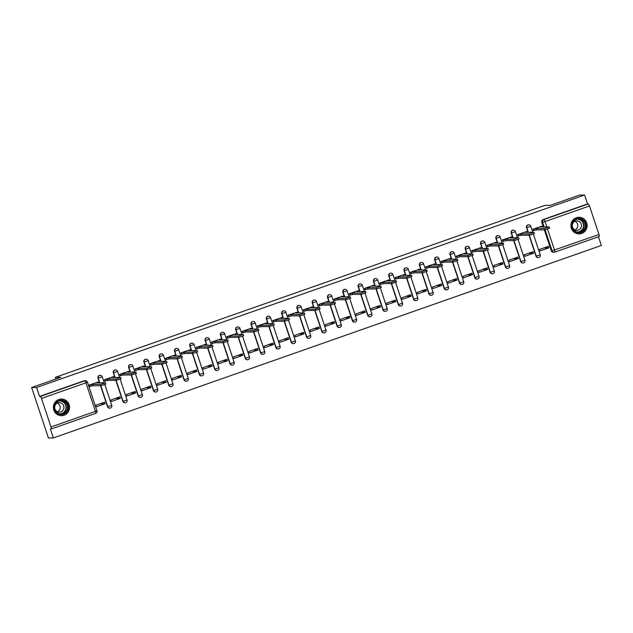 <?xml version="1.0" encoding="UTF-8"?>
<svg xmlns="http://www.w3.org/2000/svg" width="633" height="633" viewBox="0 0 633 633"><rect width="100%" height="100%" fill="white"/><g stroke="black" fill="none" stroke-linecap="round" stroke-linejoin="round"><path stroke-width="0.95" d="M99.951 375.322A2.128 2.073 89.5 0 0 98.012 378.146L98.281 378.138A2.128 2.073 -90.5 0 1 100.228 375.322L99.951 375.322M115.253 369.949A2.128 2.073 89.5 0 0 113.315 372.766L113.584 372.766A2.128 2.073 -90.5 0 1 115.53 369.941L115.253 369.949M130.556 364.568A2.128 2.073 89.5 0 0 128.618 367.393L128.887 367.393A2.128 2.073 -90.5 0 1 130.833 364.568L130.556 364.568M145.859 359.196A2.128 2.073 89.5 0 0 143.92 362.021L144.189 362.013A2.128 2.073 -90.5 0 1 146.136 359.196L145.859 359.196M161.17 353.823A2.128 2.073 89.5 0 0 159.223 356.64L159.5 356.64A2.128 2.073 -90.5 0 1 161.439 353.815L161.17 353.823M176.472 348.443A2.128 2.073 89.5 0 0 174.526 351.268L174.803 351.268A2.128 2.073 -90.5 0 1 176.742 348.443L176.472 348.443M191.775 343.07A2.128 2.073 89.5 0 0 189.829 345.895L190.106 345.887A2.128 2.073 -90.5 0 1 192.044 343.07L191.775 343.07M207.078 337.698A2.128 2.073 89.5 0 0 205.132 340.514L205.409 340.514A2.128 2.073 -90.5 0 1 207.347 337.69L207.078 337.698M222.381 332.317A2.128 2.073 89.5 0 0 220.434 335.142L220.711 335.142A2.128 2.073 -90.5 0 1 222.65 332.317L222.381 332.317M237.684 326.945A2.128 2.073 89.5 0 0 235.737 329.769L236.014 329.761A2.128 2.073 -90.5 0 1 237.953 326.945L237.684 326.945M252.986 321.572A2.128 2.073 89.5 0 0 251.048 324.389L251.317 324.389A2.128 2.073 -90.5 0 1 253.263 321.564L252.986 321.572M268.289 316.191A2.128 2.073 89.5 0 0 266.351 319.016L266.62 319.016A2.128 2.073 -90.5 0 1 268.566 316.191L268.289 316.191M283.592 310.819A2.128 2.073 89.5 0 0 281.653 313.644L281.922 313.636A2.128 2.073 -90.5 0 1 283.869 310.819L283.592 310.819M298.895 305.446A2.128 2.073 89.5 0 0 296.956 308.263L297.225 308.263A2.128 2.073 -90.5 0 1 299.172 305.438L298.895 305.446M314.197 300.066A2.128 2.073 89.5 0 0 312.259 302.891L312.528 302.891A2.128 2.073 -90.5 0 1 314.474 300.066L314.197 300.066M329.5 294.693A2.128 2.073 89.5 0 0 327.562 297.518L327.839 297.51A2.128 2.073 -90.5 0 1 329.777 294.693L329.5 294.693M344.811 289.321A2.128 2.073 89.5 0 0 342.864 292.137L343.141 292.137A2.128 2.073 -90.5 0 1 345.08 289.313L344.811 289.321M360.114 283.94A2.128 2.073 89.5 0 0 358.167 286.765L358.444 286.765A2.128 2.073 -90.5 0 1 360.383 283.94L360.114 283.94M375.416 278.567A2.128 2.073 89.5 0 0 373.47 281.392L373.747 281.384A2.128 2.073 -90.5 0 1 375.685 278.567L375.416 278.567M390.719 273.195A2.128 2.073 89.5 0 0 388.773 276.012L389.05 276.012A2.128 2.073 -90.5 0 1 390.988 273.195L390.719 273.195M406.022 267.822A2.128 2.073 89.5 0 0 404.076 270.639L404.352 270.639A2.128 2.073 -90.5 0 1 406.291 267.814L406.022 267.822M421.325 262.442A2.128 2.073 89.5 0 0 419.386 265.267L419.655 265.259A2.128 2.073 -90.5 0 1 421.594 262.442L421.325 262.442M436.628 257.069A2.128 2.073 89.5 0 0 434.689 259.886L434.958 259.886A2.128 2.073 -90.5 0 1 436.905 257.069L436.628 257.069M451.93 251.697A2.128 2.073 89.5 0 0 449.992 254.513L450.261 254.513A2.128 2.073 -90.5 0 1 452.207 251.689L451.93 251.697M467.233 246.316A2.128 2.073 89.5 0 0 465.295 249.141L465.564 249.133A2.128 2.073 -90.5 0 1 467.51 246.316L467.233 246.316M482.536 240.944A2.128 2.073 89.5 0 0 480.597 243.76L480.866 243.76A2.128 2.073 -90.5 0 1 482.813 240.944L482.536 240.944M497.839 235.571A2.128 2.073 89.5 0 0 495.9 238.388L496.169 238.388A2.128 2.073 -90.5 0 1 498.116 235.563L497.839 235.571M513.141 230.19A2.128 2.073 89.5 0 0 511.203 233.015L511.48 233.007A2.128 2.073 -90.5 0 1 513.418 230.19L513.141 230.19M528.452 224.818A2.128 2.073 89.5 0 0 526.506 227.635L526.783 227.635A2.128 2.073 -90.5 0 1 528.721 224.818L528.452 224.818M581.64 233.442A8.316 8.087 89.5 0 0 578.942 217.254A8.316 8.087 89.5 0 0 571.045 226.97A8.316 8.087 89.5 0 0 581.64 233.442M64.068 415.232A8.316 8.087 89.5 0 0 61.369 399.043A8.316 8.087 89.5 0 0 53.481 408.76A8.316 8.087 89.5 0 0 64.068 415.232M31.65 387.538L60.887 377.268L55.348 377.323L544.863 205.385L550.401 205.329L579.63 195.067L584.568 195.019L36.587 387.491L31.65 387.538L48.432 437.981L53.37 437.933L601.35 245.462L598.462 236.774M53.37 437.933L50.395 429.008L51.17 429A2.128 0.475 -109.4 0 0 51.202 428.992A2.128 0.475 -109.4 0 0 50.996 426.974L41.493 398.426A2.128 0.475 -109.4 0 0 40.33 396.416L84.767 380.805A2.128 2.073 -90.5 0 1 85.415 380.686L84.648 380.694A2.128 2.073 -90.5 0 0 83.999 380.813L84.767 380.805A2.128 0.475 -109.4 0 1 85.938 382.815L41.493 398.426M36.587 387.491L39.555 396.416L40.33 396.416M547.553 229.122L554.532 250.114A2.128 0.475 70.6 0 1 554.745 252.132A2.128 0.475 70.6 0 1 554.714 252.132A2.128 2.073 -90.5 0 1 554.057 252.251L553.289 252.258A2.128 2.073 -90.5 0 1 551.311 250.81L544.325 229.811M543.375 226.962L541.808 222.262L542.576 222.254A2.128 2.073 -90.5 0 1 543.874 219.548L588.31 203.937A2.128 0.475 70.6 0 1 589.473 205.954L598.976 234.503A2.128 0.475 70.6 0 1 599.182 236.52A2.128 0.475 70.6 0 1 599.15 236.528L554.777 252.116M588.31 203.937L587.543 203.945L584.568 195.019M541.713 226.258L532.844 229.241L533.698 230.634M548.89 247.835L548.392 246.316L539.561 249.418L540.06 250.929L548.89 247.835L543.945 247.875M533.587 253.208L533.081 251.697L524.259 254.798L524.757 256.31L533.587 253.208L528.642 253.255M526.411 231.631L517.541 234.614L518.395 236.006M518.285 258.581L517.778 257.069L508.956 260.171L509.454 261.682L518.285 258.581L513.339 258.628M511.108 237.011L502.238 239.994L503.085 241.387M502.982 263.961L502.475 262.442L493.645 265.543L494.151 267.055L502.982 263.961L498.036 264.001M495.805 242.384L486.935 245.367L487.782 246.759M487.679 269.334L487.173 267.822L478.342 270.924L478.849 272.435L487.679 269.334L482.734 269.381M480.502 247.756L471.632 250.739L472.479 252.132M472.376 274.706L471.87 273.195L463.04 276.297L463.546 277.808L472.376 274.706L467.431 274.754M465.2 253.137L456.33 256.12L457.176 257.512M457.073 280.087L456.567 278.567L447.737 281.669L448.243 283.18L457.073 280.087L452.128 280.126M449.897 258.509L441.027 261.492L441.874 262.885M441.771 285.459L441.264 283.948L432.434 287.05L432.94 288.561L441.771 285.459L436.825 285.507M434.594 263.882L425.724 266.865L426.571 268.257M426.46 290.832L425.962 289.321L417.131 292.422L417.638 293.934L426.46 290.832L421.523 290.879M419.291 269.262L410.421 272.245L411.268 273.638M411.157 296.212L410.659 294.693L401.828 297.795L402.335 299.306L411.157 296.212L406.22 296.252M403.981 274.635L395.119 277.618L395.965 279.011M395.854 301.585L395.356 300.074L386.526 303.167L387.024 304.687L395.854 301.585L390.917 301.632M388.678 280.008L379.816 282.991L380.662 284.383M380.552 306.958L380.053 305.446L371.223 308.548L371.721 310.059L380.552 306.958L375.614 307.005M373.375 285.388L364.505 288.371L365.36 289.764M365.249 312.33L364.75 310.819L355.92 313.921L356.419 315.432L365.249 312.33L360.304 312.378M358.072 290.761L349.202 293.744L350.057 295.136M349.946 317.711L349.44 316.199L340.617 319.293L341.116 320.812L349.946 317.711L345.001 317.758M342.769 296.133L333.9 299.116L334.754 300.509M334.643 323.083L334.137 321.572L325.315 324.674L325.813 326.185L334.643 323.083L329.698 323.131M327.467 301.514L318.597 304.497L319.443 305.889M319.341 328.456L318.834 326.945L310.004 330.046L310.51 331.557L319.341 328.456L314.395 328.503M312.164 306.886L303.294 309.869L304.141 311.262M304.038 333.836L303.531 332.325L294.701 335.419L295.207 336.938L304.038 333.836L299.093 333.884M296.861 312.259L287.991 315.242L288.838 316.635M288.735 339.209L288.229 337.698L279.398 340.799L279.905 342.311L288.735 339.209L283.79 339.256M281.558 317.639L272.688 320.622L273.535 322.015M273.432 344.581L272.926 343.07L264.096 346.172L264.602 347.683L273.432 344.581L268.487 344.629M266.256 323.012L257.386 325.995L258.232 327.388M258.129 349.962L257.623 348.451L248.793 351.544L249.299 353.064L258.129 349.962L253.184 350.009M250.953 328.385L242.083 331.368L242.93 332.76M242.819 355.335L242.32 353.823L233.49 356.925L233.996 358.436L242.819 355.335L237.881 355.382M235.642 333.765L226.78 336.748L227.627 338.141M227.516 360.707L227.018 359.196L218.187 362.298L218.694 363.809L227.516 360.707L222.579 360.755M220.339 339.138L211.477 342.121L212.324 343.513M212.213 366.088L211.715 364.568L202.884 367.67L203.383 369.189L212.213 366.088L207.276 366.135M205.037 344.51L196.175 347.493L197.021 348.886M196.91 371.46L196.412 369.949L187.582 373.051L188.08 374.562L196.91 371.46L191.973 371.508M189.734 349.891L180.864 352.874L181.718 354.266M181.608 376.833L181.101 375.322L172.279 378.423L172.777 379.935L181.608 376.833L176.662 376.88M174.431 355.263L165.561 358.246L166.416 359.639M166.305 382.213L165.799 380.694L156.976 383.796L157.475 385.315L166.305 382.213L161.36 382.261M159.128 360.636L150.258 363.619L151.113 365.012M151.002 387.586L150.496 386.075L141.665 389.176L142.172 390.688L151.002 387.586L146.057 387.633M143.826 366.016L134.956 368.999L135.802 370.392M135.699 392.958L135.193 391.447L126.363 394.549L126.869 396.06L135.699 392.958L130.754 393.006M128.523 371.389L119.653 374.372L120.499 375.765M120.397 398.339L119.89 396.82L111.06 399.921L111.566 401.441L120.397 398.339L115.451 398.386M113.22 376.762L104.35 379.745L105.197 381.137M105.094 403.712L104.587 402.2L95.757 405.302L96.263 406.813L105.094 403.712L100.149 403.759M97.917 382.142L89.047 385.125L89.894 386.518M107.507 406.695L107.784 406.695A2.128 2.073 -90.5 0 0 109.762 408.135L109.493 408.135A2.128 2.073 89.5 0 1 107.507 406.695L100.52 385.695M99.571 382.846L98.012 378.146M122.81 401.322L123.087 401.314A2.128 2.073 -90.5 0 0 125.065 402.762L124.796 402.762A2.128 2.073 89.5 0 1 122.81 401.322L115.823 380.322M114.874 377.466L113.315 372.766M138.113 395.941L138.39 395.941A2.128 2.073 -90.5 0 0 140.368 397.382L140.099 397.389A2.128 2.073 89.5 0 1 138.113 395.941L131.126 374.942M130.184 372.093L128.618 367.393M153.415 390.569L153.692 390.569A2.128 2.073 -90.5 0 0 155.671 392.009L155.401 392.009A2.128 2.073 89.5 0 1 153.415 390.569L146.429 369.569M145.487 366.721L143.92 362.021M168.718 385.196L168.995 385.188A2.128 2.073 -90.5 0 0 170.973 386.636L170.704 386.636A2.128 2.073 89.5 0 1 168.718 385.196L161.739 364.197M160.79 361.34L159.223 356.64M184.021 379.816L184.298 379.816A2.128 2.073 -90.5 0 0 186.276 381.256L186.007 381.264A2.128 2.073 89.5 0 1 184.021 379.816L177.042 358.816M176.093 355.968L174.526 351.268M199.332 374.443L199.601 374.443A2.128 2.073 -90.5 0 0 201.587 375.883L201.31 375.883A2.128 2.073 89.5 0 1 199.332 374.443L192.345 353.443M191.395 350.595L189.829 345.895M214.634 369.071L214.904 369.063A2.128 2.073 -90.5 0 0 216.89 370.511L216.613 370.511A2.128 2.073 89.5 0 1 214.634 369.071L207.648 348.071M206.698 345.214L205.132 340.514M229.937 363.69L230.206 363.69A2.128 2.073 -90.5 0 0 232.192 365.13L231.915 365.138A2.128 2.073 89.5 0 1 229.937 363.69L222.951 342.69M222.001 339.842L220.434 335.142M245.24 358.318L245.509 358.318A2.128 2.073 -90.5 0 0 247.495 359.758L247.218 359.758A2.128 2.073 89.5 0 1 245.24 358.318L238.253 337.318M237.304 334.469L235.737 329.769M260.543 352.945L260.812 352.937A2.128 2.073 -90.5 0 0 262.798 354.385L262.521 354.385A2.128 2.073 89.5 0 1 260.543 352.945L253.556 331.945M252.607 329.097L251.048 324.389M275.846 347.564L276.115 347.564A2.128 2.073 -90.5 0 0 278.101 349.005L277.824 349.012A2.128 2.073 89.5 0 1 275.846 347.564L268.859 326.565M267.909 323.716L266.351 319.016M291.148 342.192L291.425 342.192A2.128 2.073 -90.5 0 0 293.403 343.632L293.134 343.632A2.128 2.073 89.5 0 1 291.148 342.192L284.162 321.192M283.212 318.344L281.653 313.644M306.451 336.819L306.728 336.811A2.128 2.073 -90.5 0 0 308.706 338.259L308.437 338.259A2.128 2.073 89.5 0 1 306.451 336.819L299.464 315.82M298.515 312.971L296.956 308.263M321.754 331.439L322.031 331.439A2.128 2.073 -90.5 0 0 324.009 332.879L323.74 332.887A2.128 2.073 89.5 0 1 321.754 331.439L314.767 310.439M313.826 307.591L312.259 302.891M337.057 326.066L337.334 326.066A2.128 2.073 -90.5 0 0 339.312 327.506L339.043 327.506A2.128 2.073 89.5 0 1 337.057 326.066L330.07 305.066M329.128 302.218L327.562 297.518M352.359 320.694L352.636 320.686A2.128 2.073 -90.5 0 0 354.615 322.134L354.345 322.134A2.128 2.073 89.5 0 1 352.359 320.694L345.381 299.694M344.431 296.845L342.864 292.137M367.67 315.313L367.939 315.313A2.128 2.073 -90.5 0 0 369.917 316.753L369.648 316.761A2.128 2.073 89.5 0 1 367.67 315.313L360.683 294.313M359.734 291.465L358.167 286.765M382.973 309.941L383.242 309.941A2.128 2.073 -90.5 0 0 385.228 311.381L384.951 311.381A2.128 2.073 89.5 0 1 382.973 309.941L375.986 288.941M375.037 286.092L373.47 281.392M398.276 304.568L398.545 304.56A2.128 2.073 -90.5 0 0 400.531 306.008L400.254 306.008A2.128 2.073 89.5 0 1 398.276 304.568L391.289 283.568M390.339 280.72L388.773 276.012M413.578 299.187L413.847 299.187A2.128 2.073 -90.5 0 0 415.834 300.628L415.557 300.635A2.128 2.073 89.5 0 1 413.578 299.187L406.592 278.188M405.642 275.339L404.076 270.639M428.881 293.815L429.15 293.815A2.128 2.073 -90.5 0 0 431.136 295.255L430.859 295.255A2.128 2.073 89.5 0 1 428.881 293.815L421.895 272.815M420.945 269.967L419.386 265.267M444.184 288.442L444.453 288.434A2.128 2.073 -90.5 0 0 446.439 289.882L446.162 289.882A2.128 2.073 89.5 0 1 444.184 288.442L437.197 267.442M436.248 264.594L434.689 259.886M459.487 283.062L459.764 283.062A2.128 2.073 -90.5 0 0 461.742 284.502L461.465 284.51A2.128 2.073 89.5 0 1 459.487 283.062L452.5 262.062M451.551 259.214L449.992 254.513M474.79 277.689L475.066 277.689A2.128 2.073 -90.5 0 0 477.045 279.129L476.776 279.129A2.128 2.073 89.5 0 1 474.79 277.689L467.803 256.689M466.853 253.841L465.295 249.141M490.092 272.317L490.369 272.309A2.128 2.073 -90.5 0 0 492.347 273.757L492.078 273.757A2.128 2.073 89.5 0 1 490.092 272.317L483.106 251.317M482.164 248.468L480.597 243.76M505.395 266.936L505.672 266.936A2.128 2.073 -90.5 0 0 507.65 268.376L507.381 268.384A2.128 2.073 89.5 0 1 505.395 266.936L498.408 245.936M497.467 243.088L495.9 238.388M520.698 261.564L520.975 261.564A2.128 2.073 -90.5 0 0 522.953 263.004L522.684 263.004A2.128 2.073 89.5 0 1 520.698 261.564L513.719 240.564M512.77 237.715L511.203 233.015M536.001 256.191L536.278 256.183A2.128 2.073 -90.5 0 0 538.256 257.631L537.987 257.631A2.128 2.073 89.5 0 1 536.001 256.191L529.022 235.191M528.072 232.343L526.506 227.635M55.91 379.017L55.348 377.323M39.555 396.416L83.999 380.813M587.543 203.945L543.098 219.556A2.128 2.073 89.5 0 0 541.808 222.262M532.875 229.328L536.056 228.576L536.491 229.89L533.31 230.641M549.563 228.22L545.053 229.811L536.491 229.89M536.056 228.576L544.617 228.497L549.199 226.931L540.566 226.994L542.244 226.274L541.334 226.266M517.572 234.701L520.753 233.949L521.188 235.262L518.008 236.014M534.26 233.601L529.75 235.183L521.188 235.262M520.753 233.949L529.315 233.87L533.896 232.303L525.263 232.366L526.941 231.646L526.031 231.638M502.27 240.073L505.45 239.329L505.886 240.635L502.705 241.387M518.957 238.973L514.447 240.556L505.886 240.635M505.45 239.329L514.012 239.242L518.593 237.684L509.961 237.739L511.638 237.019L510.72 237.011M585.691 226.962A7.192 6.995 -90.5 0 1 577.47 232.635A7.192 6.995 -90.5 0 1 571.955 224.177A7.192 6.995 -90.5 0 1 580.168 218.512A7.192 6.995 -90.5 0 1 585.691 226.962M572.343 224.288A6.662 6.48 89.5 0 0 578.76 232.232A6.662 6.48 89.5 0 0 585.058 226.859A6.662 6.48 89.5 0 0 578.633 218.907A6.662 6.48 89.5 0 0 572.343 224.288M574.986 221.265A4.748 4.613 -90.5 0 1 575.065 229.945M581.41 226.503A4.748 4.613 -90.5 0 1 576.932 230.333A4.748 4.613 -90.5 0 1 572.359 224.675A4.748 4.613 -90.5 0 1 576.845 220.846A4.748 4.613 -90.5 0 1 581.41 226.503M576.892 233.593A8.261 8.039 89.5 0 0 586.704 227.168A8.261 8.039 89.5 0 0 576.742 217.594M68.119 408.752A7.192 6.995 -90.5 0 1 59.906 414.425A7.192 6.995 -90.5 0 1 54.383 405.975A7.192 6.995 -90.5 0 1 62.604 400.301A7.192 6.995 -90.5 0 1 68.119 408.752M54.77 406.077A6.662 6.48 89.5 0 0 61.187 414.029A6.662 6.48 89.5 0 0 67.486 408.649A6.662 6.48 89.5 0 0 61.061 400.705A6.662 6.48 89.5 0 0 54.77 406.077M57.413 403.055A4.748 4.613 -90.5 0 1 57.492 411.735M63.846 408.301A4.748 4.613 -90.5 0 1 59.36 412.123A4.748 4.613 -90.5 0 1 54.786 406.465A4.748 4.613 -90.5 0 1 59.273 402.635A4.748 4.613 -90.5 0 1 63.846 408.301M59.32 415.383A8.261 8.039 89.5 0 0 69.132 408.958A8.261 8.039 89.5 0 0 59.17 399.383M486.967 245.454L490.148 244.702L490.583 246.015L487.402 246.767M503.654 244.346L499.144 245.936L490.583 246.015M490.148 244.702L498.709 244.623L503.29 243.056L494.658 243.119L496.335 242.399L495.417 242.392M471.664 250.826L474.845 250.075L475.28 251.388L472.099 252.14M488.352 249.726L483.841 251.309L475.28 251.388M474.845 250.075L483.406 249.995L487.988 248.429L479.355 248.492L481.033 247.772L480.115 247.764M456.361 256.199L459.542 255.455L459.977 256.761L456.797 257.512M473.049 255.099L468.539 256.681L459.977 256.761M459.542 255.455L468.103 255.368L472.685 253.809L464.052 253.865L465.722 253.145L464.812 253.137M441.051 261.579L444.231 260.828L444.675 262.141L441.494 262.893M457.746 260.472L453.236 262.062L444.675 262.141M444.231 260.828L452.793 260.749L457.382 259.182L448.75 259.245L450.419 258.525L449.509 258.517M425.748 266.952L428.929 266.2L429.372 267.514L426.191 268.265M442.443 265.852L437.933 267.435L429.372 267.514M428.929 266.2L437.49 266.121L442.079 264.554L433.447 264.618L435.116 263.898L434.206 263.89M410.445 272.325L413.626 271.581L414.061 272.886L410.88 273.638M427.14 271.225L422.622 272.807L414.061 272.886M413.626 271.581L422.187 271.494L426.769 269.927L418.144 269.99L419.814 269.27L418.904 269.262M395.142 277.705L398.323 276.953L398.758 278.267L395.578 279.011M411.838 276.597L407.32 278.188L398.758 278.267M398.323 276.953L406.884 276.874L411.466 275.308L402.841 275.371L404.511 274.651L403.601 274.635M379.84 283.078L383.02 282.326L383.456 283.639L380.275 284.391M396.535 281.978L392.017 283.56L383.456 283.639M383.02 282.326L391.582 282.247L396.163 280.68L387.531 280.743L389.208 280.023L388.298 280.015M364.537 288.45L367.718 287.706L368.153 289.012L364.972 289.764M381.224 287.35L376.714 288.933L368.153 289.012M367.718 287.706L376.279 287.619L380.86 286.053L372.228 286.116L373.905 285.396L372.995 285.388M349.234 293.831L352.415 293.079L352.85 294.392L349.669 295.136M365.921 292.723L361.411 294.313L352.85 294.392M352.415 293.079L360.976 293L365.558 291.433L356.925 291.496L358.602 290.776L357.692 290.761M333.931 299.203L337.112 298.452L337.547 299.765L334.366 300.517M350.619 298.103L346.109 299.686L337.547 299.765M337.112 298.452L345.673 298.372L350.255 296.806L341.622 296.869L343.3 296.149L342.39 296.141M318.628 304.576L321.809 303.824L322.244 305.138L319.064 305.889M335.316 303.476L330.806 305.059L322.244 305.138M321.809 303.824L330.371 303.745L334.952 302.178L326.319 302.242L327.997 301.522L327.079 301.514M303.326 309.956L306.507 309.205L306.942 310.518L303.761 311.262M320.013 308.849L315.503 310.439L306.942 310.518M306.507 309.205L315.068 309.126L319.649 307.559L311.017 307.614L312.694 306.894L311.776 306.886M288.023 315.329L291.204 314.577L291.639 315.891L288.458 316.642M304.71 314.229L300.2 315.812L291.639 315.891M291.204 314.577L299.765 314.498L304.346 312.931L295.714 312.995L297.391 312.275L296.473 312.267M272.72 320.702L275.901 319.95L276.336 321.263L273.155 322.015M289.408 319.602L284.897 321.184L276.336 321.263M275.901 319.95L284.462 319.871L289.044 318.304L280.411 318.367L282.081 317.647L281.171 317.639M257.409 326.082L260.59 325.33L261.033 326.644L257.853 327.388M274.105 324.974L269.595 326.557L261.033 326.644M260.59 325.33L269.152 325.251L273.741 323.685L265.108 323.74L266.778 323.02L265.868 323.012M242.107 331.455L245.287 330.703L245.731 332.016L242.542 332.768M258.802 330.347L254.284 331.937L245.731 332.016M245.287 330.703L253.849 330.624L258.438 329.057L249.806 329.12L251.475 328.4L250.565 328.392M226.804 336.827L229.985 336.076L230.42 337.389L227.239 338.141M243.499 335.727L238.981 337.31L230.42 337.389M229.985 336.076L238.546 335.996L243.127 334.43L234.503 334.493L236.172 333.773L235.262 333.765M211.501 342.208L214.682 341.456L215.117 342.769L211.936 343.513M228.196 341.1L223.678 342.682L215.117 342.769M214.682 341.456L223.243 341.377L227.825 339.81L219.2 339.866L220.87 339.146L219.96 339.138M196.198 347.58L199.379 346.829L199.814 348.142L196.634 348.894M212.894 346.473L208.376 348.063L199.814 348.142M199.379 346.829L207.941 346.749L212.522 345.183L203.889 345.246L205.567 344.526L204.657 344.518M180.896 352.953L184.076 352.201L184.512 353.515L181.331 354.266M197.583 351.853L193.073 353.436L184.512 353.515M184.076 352.201L192.638 352.122L197.219 350.555L188.587 350.619L190.264 349.899L189.354 349.891M165.593 358.333L168.774 357.582L169.209 358.895L166.028 359.639M182.28 357.226L177.77 358.808L169.209 358.895M168.774 357.582L177.335 357.503L181.916 355.936L173.284 355.991L174.961 355.271L174.051 355.263M150.29 363.706L153.471 362.954L153.906 364.268L150.725 365.019M166.977 362.598L162.467 364.189L153.906 364.268M153.471 362.954L162.032 362.875L166.614 361.308L157.981 361.372L159.658 360.652L158.741 360.644M134.987 369.079L138.168 368.327L138.603 369.64L135.422 370.392M151.675 367.979L147.165 369.561L138.603 369.64M138.168 368.327L146.729 368.248L151.311 366.681L142.678 366.744L144.356 366.024L143.438 366.016M119.684 374.459L122.865 373.707L123.3 375.013L120.12 375.765M136.372 373.351L131.862 374.934L123.3 375.013M122.865 373.707L131.427 373.628L136.008 372.062L127.375 372.117L129.053 371.397L128.135 371.389M104.382 379.832L107.563 379.08L107.998 380.393L104.817 381.145M121.069 378.724L116.559 380.314L107.998 380.393M107.563 379.08L116.124 379.001L120.705 377.434L112.073 377.497L113.742 376.777L112.832 376.77M89.071 385.204L92.26 384.453L92.695 385.766L89.514 386.518M105.766 384.104L101.256 385.687L92.695 385.766M92.26 384.453L100.813 384.373L105.402 382.807L96.77 382.87L98.439 382.15L97.529 382.142M50.996 426.974L95.433 411.371L85.938 382.815L87.401 382.134M551.311 250.81L552.079 250.81L545.092 229.803M544.143 226.954L542.576 222.254L545.037 221.566L546.825 226.931M599.182 236.52L554.745 252.132A2.128 2.128 0 0 1 554.057 252.251A2.128 2.073 -90.5 0 1 552.079 250.81L598.976 234.503M589.473 205.954L545.037 221.566A2.128 0.475 -109.4 0 0 543.874 219.548L543.098 219.556M109.762 408.135A2.128 2.128 0 0 0 111.764 405.326L107.784 406.695L100.797 385.695M99.848 382.838L98.281 378.138L102.269 376.777A2.128 2.128 0 0 0 100.228 375.322M125.065 402.762A2.128 2.128 0 0 0 127.067 399.953L123.087 401.314L116.1 380.314M115.151 377.466L113.584 372.766L117.572 371.405A2.128 2.128 0 0 0 115.53 369.941M140.368 397.382A2.128 2.128 0 0 0 142.37 394.581L138.39 395.941L131.403 374.942M130.453 372.093L128.887 367.393L132.875 366.024A2.128 2.128 0 0 0 130.833 364.568M155.671 392.009A2.128 2.128 0 0 0 157.672 389.2L153.692 390.569L146.706 369.569M145.756 366.713L144.189 362.013L148.177 360.652A2.128 2.128 0 0 0 146.136 359.196M170.973 386.636A2.128 2.128 0 0 0 172.983 383.827L168.995 385.188L162.008 364.189M161.059 361.34L159.5 356.64L163.48 355.279A2.128 2.128 0 0 0 161.439 353.815M186.276 381.256A2.128 2.128 0 0 0 188.286 378.455L184.298 379.816L177.311 358.816M176.362 355.968L174.803 351.268L178.783 349.899A2.128 2.128 0 0 0 176.742 348.443M201.587 375.883A2.128 2.128 0 0 0 203.589 373.082L199.601 374.443L192.614 353.443M191.664 350.587L190.106 345.887L194.086 344.526A2.128 2.128 0 0 0 192.044 343.07M216.89 370.511A2.128 2.128 0 0 0 218.891 367.702L214.904 369.063L207.917 348.063M206.967 345.214L205.409 340.514L209.388 339.153A2.128 2.128 0 0 0 207.347 337.69M232.192 365.13A2.128 2.128 0 0 0 234.194 362.329L230.206 363.69L223.22 342.69M222.278 339.842L220.711 335.142L224.699 333.781A2.128 2.128 0 0 0 222.65 332.317M247.495 359.758A2.128 2.128 0 0 0 249.497 356.957L245.509 358.318L238.522 337.318M237.581 334.469L236.014 329.761L240.002 328.4A2.128 2.128 0 0 0 237.953 326.945M262.798 354.385A2.128 2.128 0 0 0 264.8 351.576L260.812 352.937L253.833 331.937M252.884 329.089L251.317 324.389L255.305 323.028A2.128 2.128 0 0 0 253.263 321.564M278.101 349.005A2.128 2.128 0 0 0 280.103 346.204L276.115 347.564L269.136 326.565M268.186 323.716L266.62 319.016L270.608 317.655A2.128 2.128 0 0 0 268.566 316.191M293.403 343.632A2.128 2.128 0 0 0 295.405 340.831L291.425 342.192L284.439 321.192M283.489 318.344L281.922 313.636L285.91 312.275A2.128 2.128 0 0 0 283.869 310.819M308.706 338.259A2.128 2.128 0 0 0 310.708 335.45L306.728 336.811L299.741 315.812M298.792 312.963L297.225 308.263L301.213 306.902A2.128 2.128 0 0 0 299.172 305.438M324.009 332.879A2.128 2.128 0 0 0 326.011 330.078L322.031 331.439L315.044 310.439M314.095 307.591L312.528 302.891L316.516 301.53A2.128 2.128 0 0 0 314.474 300.066M339.312 327.506A2.128 2.128 0 0 0 341.314 324.705L337.334 326.066L330.347 305.066M329.397 302.218L327.839 297.51L331.819 296.149A2.128 2.128 0 0 0 329.777 294.693M354.615 322.134A2.128 2.128 0 0 0 356.624 319.325L352.636 320.686L345.65 299.686M344.7 296.837L343.141 292.137L347.121 290.776A2.128 2.128 0 0 0 345.08 289.313M369.917 316.753A2.128 2.128 0 0 0 371.927 313.952L367.939 315.313L360.952 294.313M360.003 291.465L358.444 286.765L362.424 285.404A2.128 2.128 0 0 0 360.383 283.94M385.228 311.381A2.128 2.128 0 0 0 387.23 308.58L383.242 309.941L376.255 288.941M375.306 286.092L373.747 281.384L377.727 280.023A2.128 2.128 0 0 0 375.685 278.567M400.531 306.008A2.128 2.128 0 0 0 402.533 303.199L398.545 304.56L391.558 283.56M390.616 280.712L389.05 276.012L393.038 274.651A2.128 2.128 0 0 0 390.988 273.195M415.834 300.628A2.128 2.128 0 0 0 417.835 297.827L413.847 299.187L406.861 278.188M405.919 275.339L404.352 270.639L408.34 269.278A2.128 2.128 0 0 0 406.291 267.814M431.136 295.255A2.128 2.128 0 0 0 433.138 292.454L429.15 293.815L422.164 272.815M421.222 269.967L419.655 265.259L423.643 263.898A2.128 2.128 0 0 0 421.594 262.442M446.439 289.882A2.128 2.128 0 0 0 448.441 287.073L444.453 288.434L437.474 267.435M436.525 264.586L434.958 259.886L438.946 258.525A2.128 2.128 0 0 0 436.905 257.069M461.742 284.502A2.128 2.128 0 0 0 463.744 281.701L459.764 283.062L452.777 262.062M451.827 259.214L450.261 254.513L454.249 253.153A2.128 2.128 0 0 0 452.207 251.689M477.045 279.129A2.128 2.128 0 0 0 479.046 276.328L475.066 277.689L468.08 256.689M467.13 253.841L465.564 249.133L469.551 247.772A2.128 2.128 0 0 0 467.51 246.316M492.347 273.757A2.128 2.128 0 0 0 494.349 270.948L490.369 272.309L483.383 251.309M482.433 248.46L480.866 243.76L484.854 242.399A2.128 2.128 0 0 0 482.813 240.944M507.65 268.376A2.128 2.128 0 0 0 509.652 265.575L505.672 266.936L498.685 245.936M497.736 243.088L496.169 238.388L500.157 237.027A2.128 2.128 0 0 0 498.116 235.563M522.953 263.004A2.128 2.128 0 0 0 524.963 260.203L520.975 261.564L513.988 240.564M513.039 237.715L511.48 233.007L515.46 231.646A2.128 2.128 0 0 0 513.418 230.19M538.256 257.631A2.128 2.128 0 0 0 540.265 254.822L536.278 256.183L529.291 235.183M528.341 232.335L526.783 227.635L530.763 226.274A2.128 2.128 0 0 0 528.721 224.818M533.366 234.091L540.202 254.806M530.707 226.258L532.764 232.295M518.063 239.472L524.899 260.187M515.397 231.631L517.462 237.668M502.76 244.844L509.597 265.559M500.094 237.011L502.159 243.048M487.457 250.217L494.294 270.932M484.791 242.384L486.856 248.421M472.155 255.597L478.991 276.312M469.488 247.756L471.553 253.793M456.852 260.97L463.68 281.685M454.185 253.137L456.251 259.174M441.549 266.343L448.378 287.058M438.883 258.509L440.948 264.547M426.238 271.723L433.075 292.438M423.58 263.882L425.645 269.919M410.936 277.096L417.772 297.811M408.277 269.262L410.342 275.3M395.633 282.468L402.469 303.183M392.974 274.635L395.039 280.672M380.33 287.849L387.167 308.564M377.672 280.008L379.737 286.045M365.027 293.221L371.864 313.936M362.369 285.388L364.434 291.425M349.725 298.594L356.561 319.309M347.066 290.761L349.123 296.798M334.422 303.975L341.258 324.689M331.755 296.133L333.82 302.17M319.119 309.347L325.955 330.062M316.453 301.514L318.518 307.551M303.816 314.72L310.653 335.435M301.15 306.886L303.215 312.924M288.513 320.1L295.35 340.815M285.847 312.259L287.912 318.296M273.211 325.473L280.039 346.188M270.544 317.631L272.609 323.677M257.908 330.845L264.736 351.56M255.241 323.012L257.307 329.049M242.597 336.226L249.434 356.933M239.939 328.385L242.004 334.422M227.294 341.598L234.131 362.313M224.636 333.757L226.701 339.802M211.992 346.971L218.828 367.686M209.333 339.138L211.398 345.175M196.689 352.352L203.525 373.059M194.03 344.51L196.095 350.547M181.386 357.724L188.223 378.439M178.728 349.883L180.785 355.928M166.083 363.097L172.92 383.812M163.417 355.263L165.482 361.301M150.781 368.477L157.617 389.184M148.114 360.636L150.179 366.673M135.478 373.85L142.314 394.565M132.811 366.009L134.876 372.054M120.175 379.222L127.011 399.937M117.509 371.389L119.574 377.426M104.872 384.595L111.701 405.31M102.206 376.762L104.271 382.799M51.202 428.992L95.638 413.389A2.128 0.475 70.6 0 1 95.607 413.389A2.128 2.128 0 0 0 96.96 410.698L95.433 411.371A2.128 0.475 70.6 0 1 95.638 413.389L51.233 428.976M85.415 380.686A2.128 2.128 0 0 1 87.465 382.15L96.896 410.682M535.906 228.624L536.349 229.937M533.453 229.32L533.888 230.634M544.617 228.497L545.053 229.811M520.603 234.004L521.038 235.318M518.15 234.693L518.585 236.006M529.315 233.87L529.75 235.183M505.3 239.377L505.735 240.69M502.847 240.073L503.282 241.387M514.012 239.242L514.447 240.556M577.992 218.947A6.662 6.48 -90.5 0 1 578.111 232.208M577.09 232.026A6.441 6.267 89.5 0 0 583.428 226.828A6.441 6.267 89.5 0 0 576.972 219.153M60.42 400.736A6.662 6.48 -90.5 0 1 60.539 413.998M59.518 413.816A6.441 6.267 89.5 0 0 65.864 408.625A6.441 6.267 89.5 0 0 59.399 400.942M489.997 244.749L490.433 246.063M487.537 245.446L487.98 246.759M498.709 244.623L499.144 245.936M474.695 250.13L475.13 251.436M472.234 250.818L472.677 252.132M483.406 249.995L483.841 251.309M459.392 255.503L459.827 256.816M456.931 256.199L457.366 257.512M468.103 255.368L468.539 256.681M444.089 260.875L444.524 262.189M441.628 261.571L442.063 262.885M452.793 260.749L453.236 262.062M428.786 266.256L429.221 267.561M426.325 266.944L426.761 268.257M437.49 266.121L437.933 267.435M413.484 271.628L413.919 272.942M411.023 272.325L411.458 273.63M422.187 271.494L422.622 272.807M398.181 277.001L398.616 278.314M395.72 277.697L396.155 279.011M406.884 276.874L407.32 278.188M382.878 282.381L383.313 283.687M380.417 283.07L380.852 284.383M391.582 282.247L392.017 283.56M367.567 287.754L368.01 289.067M365.114 288.45L365.55 289.756M376.279 287.619L376.714 288.933M352.264 293.126L352.708 294.44M349.812 293.823L350.247 295.136M360.976 293L361.411 294.313M336.962 298.507L337.397 299.813M334.509 299.195L334.944 300.509M345.673 298.372L346.109 299.686M321.659 303.88L322.094 305.193M319.206 304.576L319.641 305.881M330.371 303.745L330.806 305.059M306.356 309.252L306.791 310.566M303.895 309.948L304.338 311.262M315.068 309.126L315.503 310.439M291.053 314.633L291.489 315.938M288.593 315.321L289.028 316.635M299.765 314.498L300.2 315.812M275.751 320.005L276.186 321.319M273.29 320.702L273.725 322.007M284.462 319.871L284.897 321.184M260.448 325.378L260.883 326.691M257.987 326.074L258.422 327.388M269.152 325.251L269.595 326.557M245.145 330.758L245.58 332.064M242.684 331.447L243.119 332.76M253.849 330.624L254.284 331.937M229.842 336.131L230.277 337.444M227.382 336.827L227.817 338.133M238.546 335.996L238.981 337.31M214.54 341.504L214.975 342.817M212.079 342.2L212.514 343.513M223.243 341.377L223.678 342.682M199.237 346.884L199.672 348.19M196.776 347.572L197.211 348.886M207.941 346.749L208.376 348.063M183.926 352.257L184.369 353.57M181.473 352.953L181.908 354.258M192.638 352.122L193.073 353.436M168.623 357.629L169.058 358.943M166.17 358.325L166.606 359.639M177.335 357.503L177.77 358.808M153.321 363.01L153.756 364.315M150.868 363.698L151.303 365.012M162.032 362.875L162.467 364.189M138.018 368.382L138.453 369.696M135.557 369.079L136 370.384M146.729 368.248L147.165 369.561M122.715 373.755L123.15 375.068M120.254 374.451L120.697 375.765M131.427 373.628L131.862 374.934M107.412 379.135L107.847 380.441M104.951 379.824L105.387 381.137M116.124 379.001L116.559 380.314M92.109 384.508L92.545 385.821M89.649 385.204L90.084 386.51M100.813 384.373L101.256 385.687M542.244 226.274L542.473 226.97M549.199 226.931L549.634 228.244M526.941 231.646L527.17 232.351M533.896 232.303L534.331 233.617M511.638 237.019L511.868 237.723M518.593 237.684L519.028 238.989M578.744 217.309L578.032 217.317M578.902 233.83L578.182 233.838M61.172 399.099L60.459 399.106M61.33 415.628L60.61 415.628M496.335 242.399L496.565 243.096M503.29 243.056L503.726 244.37M481.033 247.772L481.262 248.476M487.988 248.429L488.423 249.742M465.722 253.145L465.959 253.849M472.685 253.809L473.12 255.115M450.419 258.525L450.656 259.221M457.382 259.182L457.817 260.495M435.116 263.898L435.354 264.602M442.079 264.554L442.514 265.868M419.814 269.27L420.051 269.974M426.769 269.927L427.212 271.24M404.511 274.651L404.748 275.347M411.466 275.308L411.909 276.621M389.208 280.023L389.445 280.728M396.163 280.68L396.598 281.994M373.905 285.396L374.135 286.1M380.86 286.053L381.295 287.366M358.602 290.776L358.832 291.473M365.558 291.433L365.993 292.747M343.3 296.149L343.529 296.853M350.255 296.806L350.69 298.119M327.997 301.522L328.226 302.226M334.952 302.178L335.387 303.492M312.694 306.894L312.924 307.598M319.649 307.559L320.084 308.872M297.391 312.275L297.621 312.979M304.346 312.931L304.782 314.245M282.081 317.647L282.318 318.352M289.044 318.304L289.479 319.618M266.778 323.02L267.015 323.724M273.741 323.685L274.176 324.998M251.475 328.4L251.712 329.105M258.438 329.057L258.873 330.371M236.172 333.773L236.41 334.477M243.127 334.43L243.57 335.743M220.87 339.146L221.107 339.85M227.825 339.81L228.268 341.116M205.567 344.526L205.804 345.23M212.522 345.183L212.957 346.496M190.264 349.899L190.493 350.603M197.219 350.555L197.654 351.869M174.961 355.271L175.191 355.975M181.916 355.936L182.351 357.241M159.658 360.652L159.888 361.356M166.614 361.308L167.049 362.622M144.356 366.024L144.585 366.729M151.311 366.681L151.746 367.995M129.053 371.397L129.282 372.101M136.008 372.062L136.443 373.367M113.742 376.777L113.98 377.482M120.705 377.434L121.14 378.748M98.439 382.15L98.677 382.854M105.402 382.807L105.838 384.12"/></g></svg>
